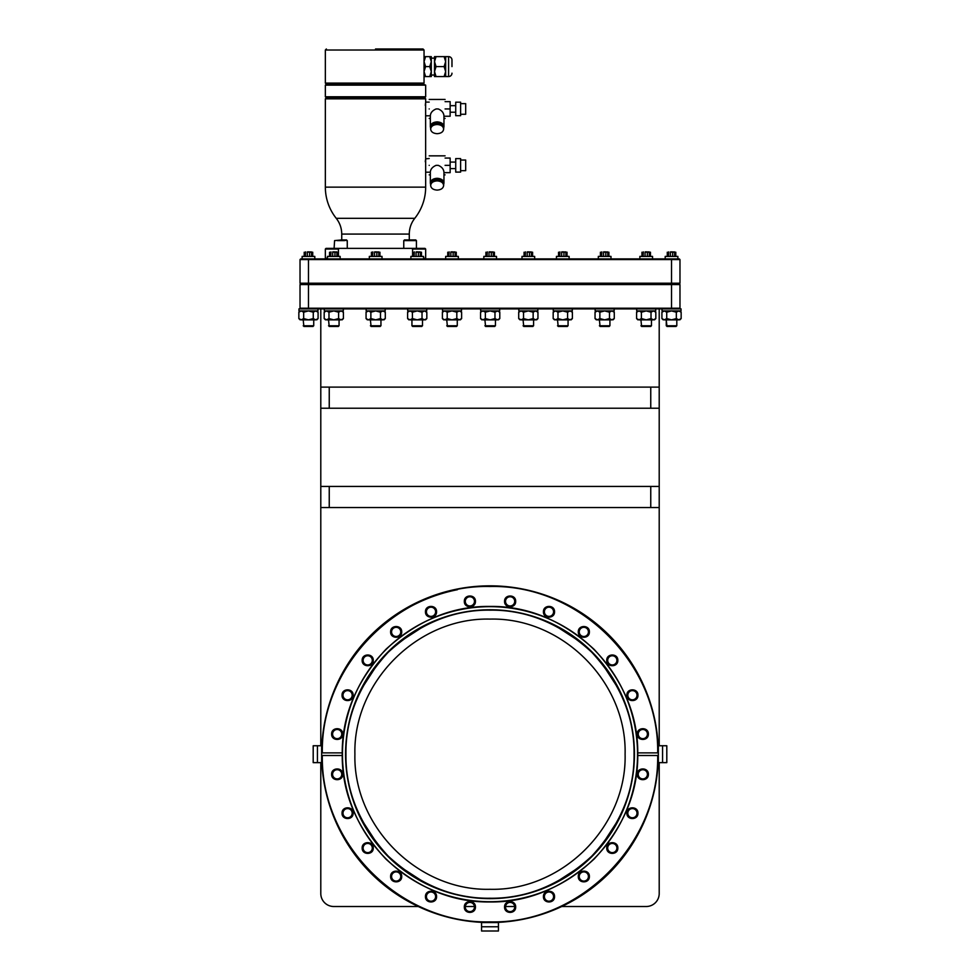 <?xml version="1.0" encoding="UTF-8"?>
<svg xmlns="http://www.w3.org/2000/svg" width="980" height="980" viewBox="0 0 980 980"><rect width="100%" height="100%" fill="white"/><g stroke="black" fill="none" stroke-linecap="round" stroke-linejoin="round"><path stroke-width="1.47" d="M481.56 926.774L481.56 922.56L498.44 922.56L498.44 931L481.56 931L481.56 926.774L498.44 926.774M317.422 762.636L313.196 762.636L313.196 745.755L321.636 745.755L321.636 762.636L317.422 762.636L317.422 745.755M662.578 745.755L666.804 745.755L666.804 762.636L658.364 762.636L658.364 745.755L662.578 745.755L662.578 762.636M662.027 308.884L662.027 310.917L681.039 310.917L681.039 308.884L679.299 308.884L679.973 308.21L671.533 308.21L671.533 308.884L679.299 308.884L298.961 308.884L298.961 310.917L317.973 310.917L317.973 308.884M324.294 308.884L324.294 310.917L343.306 310.917L343.306 308.884M366.165 308.884L366.165 310.917L385.189 310.917L385.189 308.884M407.704 308.884L407.704 310.917L426.729 310.917L426.729 308.884M442.495 308.884L442.495 310.917L461.507 310.917L461.507 308.884M480.666 308.884L480.666 310.917L499.678 310.917L499.678 308.884M518.824 308.884L518.824 310.917L537.836 310.917L537.836 308.884M553.271 308.884L553.271 310.917L572.296 310.917L572.296 308.884M595.154 308.884L595.154 310.917L614.166 310.917L614.166 308.884M636.694 308.884L636.694 310.917L655.706 310.917L655.706 308.884M397.243 614.497A167.69 167.69 0 0 1 457.452 589.703M474.479 907.014A4.594 4.594 0 0 1 469.886 911.608A4.594 4.594 0 0 1 465.292 907.014A4.594 4.594 0 0 1 469.886 902.421A4.594 4.594 0 0 1 474.479 907.014M514.708 907.014A4.594 4.594 0 0 1 510.115 911.608A4.594 4.594 0 0 1 505.521 907.014A4.594 4.594 0 0 1 510.115 902.421A4.594 4.594 0 0 1 514.708 907.014M321.636 754.196L321.648 752.873A168.364 168.364 0 0 1 490 585.832A168.364 168.364 0 0 1 658.352 752.873L658.352 755.507A168.364 168.364 0 0 1 490 922.56A168.364 168.364 0 0 1 321.648 755.507L321.636 754.196M475.423 907.014C475.729 914.169 464.03 914.169 464.336 907.014C464.03 899.873 475.729 899.873 475.423 907.014M515.664 907.014C515.97 914.169 504.271 914.169 504.577 907.014C504.271 899.873 515.97 899.873 515.664 907.014M384.001 310.917L385.287 312.204L382.886 310.917L380.485 312.204L380.485 318.574L382.886 319.86L385.287 318.574L385.287 312.204M425.541 310.917L426.827 312.204L424.426 310.917L422.025 312.204L422.025 318.574L424.426 319.86L426.827 318.574L426.827 312.204M498.489 310.917L499.788 312.204L497.375 310.917L494.974 312.204L494.974 318.574L497.375 319.86L499.788 318.574L499.788 312.204M637.76 752.873C637.907 715.327 623.329 680.782 594.015 649.25C562.214 620.218 527.546 605.946 490 606.436C452.454 605.946 417.786 620.218 385.985 649.25C356.671 680.782 342.094 715.327 342.24 752.873L322.322 752.873C320.754 663.742 400.881 584.239 490 586.505C579.119 584.239 659.246 663.742 657.678 752.873L637.76 752.873L637.76 754.196A147.76 147.76 0 0 0 637.76 753.326A147.76 147.76 0 0 1 637.76 754.196L637.76 755.507C637.907 793.065 623.329 827.598 594.015 859.142C562.214 888.162 527.546 902.433 490 901.955C452.454 902.433 417.786 888.162 385.985 859.142C356.671 827.598 342.094 793.065 342.24 755.507L342.24 754.196A147.76 147.76 0 0 0 342.24 755.507L322.322 755.507C320.754 844.65 400.881 924.152 490 921.886C579.119 924.152 659.246 844.65 657.678 755.507L637.76 755.507M648.368 774.31C648.674 781.452 636.976 781.464 637.282 774.31C636.976 767.168 648.674 767.168 648.368 774.31M638.237 774.31A4.594 4.594 0 0 0 642.819 778.904A4.594 4.594 0 0 0 647.413 774.31A4.594 4.594 0 0 0 642.819 769.717A4.594 4.594 0 0 0 638.237 774.31M637.943 813.18C638.262 820.321 626.563 820.321 626.869 813.18C626.563 806.038 638.262 806.038 637.943 813.18M627.812 813.18A4.594 4.594 0 0 0 632.406 817.773A4.594 4.594 0 0 0 637 813.18A4.594 4.594 0 0 0 632.406 808.586A4.594 4.594 0 0 0 627.812 813.18M589.372 876.488C589.691 883.629 577.992 883.629 578.298 876.488C577.992 869.346 589.691 869.346 589.372 876.488M579.241 876.488A4.594 4.594 0 0 0 583.835 881.081A4.594 4.594 0 0 0 588.429 876.488A4.594 4.594 0 0 0 583.835 871.894A4.594 4.594 0 0 0 579.241 876.488M554.533 896.602C554.839 903.744 543.141 903.744 543.447 896.602C543.141 889.46 554.839 889.46 554.533 896.602M544.39 896.602A4.594 4.594 0 0 0 548.984 901.196A4.594 4.594 0 0 0 553.577 896.602A4.594 4.594 0 0 0 548.984 892.008A4.594 4.594 0 0 0 544.39 896.602M401.702 876.488C402.008 883.629 390.31 883.629 390.628 876.488C390.31 869.346 402.008 869.346 401.702 876.488M391.571 876.488A4.594 4.594 0 0 0 396.165 881.081A4.594 4.594 0 0 0 400.759 876.488A4.594 4.594 0 0 0 396.165 871.894A4.594 4.594 0 0 0 391.571 876.488M373.245 848.031C373.564 855.173 361.865 855.173 362.171 848.031C361.865 840.889 373.564 840.889 373.245 848.031M363.115 848.031A4.594 4.594 0 0 0 367.708 852.625A4.594 4.594 0 0 0 372.302 848.031A4.594 4.594 0 0 0 367.708 843.437A4.594 4.594 0 0 0 363.115 848.031M353.131 813.18C353.437 820.321 341.738 820.321 342.057 813.18C341.738 806.038 353.437 806.038 353.131 813.18M343 813.18A4.594 4.594 0 0 0 347.594 817.773A4.594 4.594 0 0 0 352.188 813.18A4.594 4.594 0 0 0 347.594 808.586A4.594 4.594 0 0 0 343 813.18M342.718 774.31C343.024 781.452 331.326 781.464 331.632 774.31C331.326 767.168 343.024 767.168 342.718 774.31M332.588 774.31A4.594 4.594 0 0 0 337.181 778.904A4.594 4.594 0 0 0 341.763 774.31A4.594 4.594 0 0 0 337.181 769.717A4.594 4.594 0 0 0 332.588 774.31M515.664 601.365C515.97 608.519 504.271 608.519 504.577 601.365C504.271 594.223 515.97 594.223 515.664 601.365M505.521 601.365A4.594 4.594 0 0 0 510.115 605.959A4.594 4.594 0 0 0 514.708 601.365A4.594 4.594 0 0 0 510.115 596.771A4.594 4.594 0 0 0 505.521 601.365M554.533 611.79C554.839 618.931 543.141 618.931 543.447 611.79C543.141 604.648 554.839 604.635 554.533 611.79M544.39 611.79A4.594 4.594 0 0 0 548.984 616.383A4.594 4.594 0 0 0 553.577 611.79A4.594 4.594 0 0 0 548.984 607.196A4.594 4.594 0 0 0 544.39 611.79M589.372 631.904C589.691 639.046 577.992 639.046 578.298 631.904C577.992 624.762 589.691 624.762 589.372 631.904M579.241 631.904A4.594 4.594 0 0 0 583.835 636.498A4.594 4.594 0 0 0 588.429 631.904A4.594 4.594 0 0 0 583.835 627.31A4.594 4.594 0 0 0 579.241 631.904M637.943 695.212C638.262 702.354 626.563 702.354 626.869 695.212C626.563 688.058 638.262 688.058 637.943 695.212M627.812 695.212A4.594 4.594 0 0 0 632.406 699.806A4.594 4.594 0 0 0 637 695.212A4.594 4.594 0 0 0 632.406 690.618A4.594 4.594 0 0 0 627.812 695.212M648.368 734.069C648.674 741.223 636.976 741.223 637.282 734.069C636.976 726.927 648.674 726.927 648.368 734.069M638.237 734.069A4.594 4.594 0 0 0 642.819 738.663A4.594 4.594 0 0 0 647.413 734.069A4.594 4.594 0 0 0 642.819 729.488A4.594 4.594 0 0 0 638.237 734.069M342.718 734.069C343.024 741.223 331.326 741.223 331.632 734.069C331.326 726.927 343.024 726.927 342.718 734.069M332.588 734.069A4.594 4.594 0 0 0 337.181 738.663A4.594 4.594 0 0 0 341.763 734.069A4.594 4.594 0 0 0 337.181 729.488A4.594 4.594 0 0 0 332.588 734.069M353.131 695.212C353.437 702.354 341.738 702.354 342.057 695.212C341.738 688.058 353.437 688.058 353.131 695.212M343 695.212A4.594 4.594 0 0 0 347.594 699.806A4.594 4.594 0 0 0 352.188 695.212A4.594 4.594 0 0 0 347.594 690.618A4.594 4.594 0 0 0 343 695.212M373.245 660.361C373.564 667.503 361.865 667.503 362.171 660.361C361.865 653.219 373.564 653.219 373.245 660.361M363.115 660.361A4.594 4.594 0 0 0 367.708 664.955A4.594 4.594 0 0 0 372.302 660.361A4.594 4.594 0 0 0 367.708 655.767A4.594 4.594 0 0 0 363.115 660.361M401.702 631.904C402.008 639.046 390.31 639.046 390.628 631.904C390.31 624.762 402.008 624.762 401.702 631.904M391.571 631.904A4.594 4.594 0 0 0 396.165 636.498A4.594 4.594 0 0 0 400.759 631.904A4.594 4.594 0 0 0 396.165 627.31A4.594 4.594 0 0 0 391.571 631.904M475.423 601.365C475.729 608.519 464.03 608.519 464.336 601.365C464.03 594.223 475.729 594.223 475.423 601.365M465.292 601.365A4.594 4.594 0 0 0 469.886 605.959A4.594 4.594 0 0 0 474.479 601.365A4.594 4.594 0 0 0 469.886 596.771A4.594 4.594 0 0 0 465.292 601.365M637.76 755.066A147.76 147.76 0 0 0 637.76 754.196A147.76 147.76 0 0 1 637.76 755.066M607.698 848.031A4.594 4.594 0 0 0 612.292 852.625A4.594 4.594 0 0 0 616.885 848.031A4.594 4.594 0 0 0 612.292 843.437A4.594 4.594 0 0 0 607.698 848.031M426.423 896.602A4.594 4.594 0 0 0 431.016 901.196A4.594 4.594 0 0 0 435.61 896.602A4.594 4.594 0 0 0 431.016 892.008A4.594 4.594 0 0 0 426.423 896.602M607.698 660.361A4.594 4.594 0 0 0 612.292 664.955A4.594 4.594 0 0 0 616.885 660.361A4.594 4.594 0 0 0 612.292 655.767A4.594 4.594 0 0 0 607.698 660.361M426.423 611.79A4.594 4.594 0 0 0 431.016 616.383A4.594 4.594 0 0 0 435.61 611.79A4.594 4.594 0 0 0 431.016 607.196A4.594 4.594 0 0 0 426.423 611.79M313.735 325.776L308.467 325.776L313.735 325.776L313.735 319.86L313.735 325.776L308.467 326.45L313.061 326.45M338.394 326.45L333.8 326.45L339.068 325.776L333.8 325.776L339.068 325.776L339.068 319.86M380.265 326.45L375.671 326.45L380.951 325.776L375.671 325.776L380.951 325.776L380.951 319.86M421.817 326.45L417.223 326.45L422.49 325.776L417.223 325.776L422.49 325.776L422.49 319.86M456.594 326.45L452.001 326.45L457.268 325.776L452.001 325.776L457.268 325.776L457.268 319.86M494.765 326.45L490.172 326.45L495.439 325.776L490.172 325.776L495.439 325.776L495.439 319.86M532.924 326.45L528.33 326.45L533.598 325.776L528.33 325.776L533.598 325.776L533.598 319.86M567.371 326.45L562.777 326.45L568.057 325.776L562.777 325.776L568.057 325.776L568.057 319.86M609.254 326.45L604.66 326.45L609.928 325.776L604.66 325.776L609.928 325.776L609.928 319.86M650.793 326.45L646.2 326.45L651.467 325.776L646.2 325.776L651.467 325.776L651.467 319.86M676.127 326.45L666.939 326.45L676.127 326.45L671.533 326.45L676.8 325.776L671.533 325.776L676.8 325.776L676.8 319.86M345.781 754.196A144.219 144.219 0 0 1 490 609.976A144.219 144.219 0 0 1 634.219 754.196A144.219 144.219 0 0 1 490 898.403A144.219 144.219 0 0 1 345.781 754.196A144.219 144.219 0 0 0 490 898.403A144.219 144.219 0 0 0 634.219 754.196A144.219 144.219 0 0 0 490 609.976A144.219 144.219 0 0 0 345.781 754.196A144.219 144.219 0 0 0 490 898.403A144.219 144.219 0 0 0 634.219 754.196A144.219 144.219 0 0 1 490 898.403A144.219 144.219 0 0 1 345.781 754.196A144.219 144.219 0 0 1 490 609.976A144.219 144.219 0 0 1 634.219 754.196M314.801 256.405L314.801 258.904L314.801 256.405L302.134 256.405L302.134 258.904L302.134 256.405M677.866 256.405L677.866 258.904L677.866 256.405L665.2 256.405L665.2 258.904L665.2 256.405M340.134 258.904L340.134 256.405L327.467 256.405L327.467 258.904M382.004 258.904L382.004 256.405L369.338 256.405L369.338 258.904M423.556 258.904L423.556 256.405L410.89 256.405L410.89 258.904M458.334 258.904L458.334 256.405L445.667 256.405L445.667 258.904M496.505 258.904L496.505 256.405L483.838 256.405L483.838 258.904M534.663 258.904L534.663 256.405L521.997 256.405L521.997 258.904M569.111 258.904L569.111 256.405L556.444 256.405L556.444 258.904M610.993 258.904L610.993 256.405L598.327 256.405L598.327 258.904M652.533 258.904L652.533 256.405L639.867 256.405L639.867 258.904M666.265 325.776L671.533 325.776L666.265 325.776L666.265 319.86L666.939 326.45M490.833 898.231L488.775 898.231M426.863 883.666L424.23 882.355M423.813 882.135L400.06 866.712M377.361 843.988L362.073 820.407M362.024 820.309L360.444 817.161M356.157 807.422L354.821 803.967M619.47 817.332L618.16 819.954M617.939 820.37L602.516 844.135M579.793 866.835L556.211 882.123M556.113 882.172L552.965 883.752M543.226 888.039L539.772 889.362M489.167 610.148L490 610.148C453.201 609.67 419.244 623.733 388.141 652.337C359.538 683.44 345.474 717.397 345.952 754.196C345.474 790.995 359.538 824.952 388.141 856.055C419.244 884.658 453.201 898.721 490 898.244C526.799 898.721 560.756 884.658 591.859 856.055C620.463 824.94 634.526 790.995 634.048 754.196C634.526 717.397 620.463 683.44 591.859 652.337C560.756 623.733 526.799 609.67 490 610.148L491.225 610.16M411.416 239.929L416.427 240.602L416.427 248.369L411.661 248.369L424.989 248.369L425.663 249.043L412.58 249.043L412.58 256.405M404.434 239.929L415.74 239.929L416.427 240.602L403.76 240.602L410.093 239.929M344.593 240.602L337.255 240.602M354.907 754.196C353.045 826.385 417.811 891.151 490 889.289C562.189 891.151 626.955 826.385 625.093 754.196C626.955 682.007 562.189 617.241 490 619.103C417.811 617.241 353.045 682.007 354.907 754.196M346.577 239.929L340.93 239.929L347.263 240.602L347.263 248.369M334.596 240.602L341.738 239.929L334.596 240.602L334.094 248.369M425.663 187.131L325.348 187.131A50.151 50.151 0 0 0 336.238 218.32L414.773 218.32A50.151 50.151 0 0 0 425.663 187.131L425.614 102.447M425.504 103.341L425.32 105.436M429.203 158.515L425.614 158.846M425.504 159.74L425.32 161.835M325.36 98.821L326.365 97.804L424.646 97.804L425.663 98.821L325.348 98.821L325.348 187.131L375.512 187.131M425.663 96.787L325.348 96.787L325.348 85.138L425.663 85.138L425.663 96.787L424.646 97.804M429.203 165.351C429.203 153.088 429.203 153.088 429.203 165.351C429.203 177.613 429.203 177.613 429.203 165.351M443.952 183.101L443.952 172.076C443.585 169.001 441.674 166.759 438.207 165.351L436.088 165.351C432.474 166.918 430.563 169.16 430.343 172.076L430.343 183.101C430.747 180.185 433.013 178.581 437.141 178.299C441.282 178.581 443.548 180.185 443.952 183.101L443.646 184.534M445.079 165.351C445.079 153.088 445.079 153.088 445.079 165.351C445.079 177.613 445.079 177.613 445.079 165.351L450.151 165.351L450.151 158.05L445.079 158.05M429.203 108.952C429.203 96.689 429.203 96.689 429.203 108.952C429.203 121.214 429.203 121.214 429.203 108.952M443.952 126.702L443.952 115.677C443.585 112.602 441.674 110.36 438.207 108.952L436.088 108.952C432.474 110.52 430.563 112.761 430.343 115.677L430.343 126.702C430.747 123.786 433.013 122.181 437.141 121.888C441.282 122.181 443.548 123.786 443.952 126.702L443.646 128.123M445.079 108.952C445.079 96.689 445.079 96.689 445.079 108.952C445.079 121.214 445.079 121.214 445.079 108.952L450.151 108.952L450.151 101.651L445.079 101.651M423.029 84.121L375.512 84.121L423.029 84.121L424.046 83.116L423.029 84.121L425.663 85.138M375.512 84.121L326.365 84.121L325.348 83.116L325.348 50.017L424.046 50.017L423.029 49L424.046 50.017L424.046 83.116L325.348 83.116M443.646 185.489C443.254 188.282 441.098 189.814 437.141 190.096C433.197 189.814 431.029 188.282 430.649 185.489C431.029 182.696 433.197 181.165 437.141 180.896C441.098 181.165 443.254 182.696 443.646 185.489L443.646 184.301C443.242 181.533 441.074 179.989 437.141 179.708C433.221 179.989 431.053 181.521 430.649 184.301L430.649 185.489M443.646 129.09C443.254 131.883 441.098 133.415 437.141 133.684C433.197 133.415 431.029 131.883 430.649 129.09C431.029 126.297 433.197 124.766 437.141 124.497C441.098 124.766 443.254 126.297 443.646 129.09L443.646 127.902C443.242 125.122 441.074 123.59 437.141 123.296C433.221 123.59 431.053 125.122 430.649 127.902L430.649 129.09M455.725 158.601L455.725 172.1L460.612 172.1L460.612 158.601L455.725 158.601M455.725 102.19L455.725 115.701L460.612 115.701L460.612 102.19L455.725 102.19M424.046 76.562L425.577 76.562L424.046 71.577L425.577 66.591L429.755 66.591L431.298 71.577L431.298 76.562L429.755 76.562L431.298 71.577L431.298 61.617L429.755 56.632L424.046 56.632M460.612 170.667L465.684 170.667L465.684 160.034L460.612 160.034M460.612 114.268L465.684 114.268L465.684 103.635L460.612 103.635M436.051 66.591L434.507 61.617L436.051 56.632L434.507 56.632L434.507 71.577L436.051 66.591L444.112 66.591L445.655 71.577L445.655 76.562L444.112 76.562L445.655 71.577L445.655 56.632L448.595 56.632A3.381 3.381 0 0 1 451.976 60.013L451.976 66.591M445.655 76.562L448.595 76.562A3.381 3.381 0 0 0 451.976 73.182M418.276 906.512L333.8 906.512A12.997 12.997 0 0 1 320.791 893.515L320.791 762.636M320.791 745.755L320.791 308.884M659.209 308.884L659.209 745.755M659.209 762.636L659.209 893.515A12.997 12.997 0 0 1 646.2 906.512L561.724 906.512M514.684 906.512L505.558 906.512M474.443 906.512L465.316 906.512M300.027 308.21L300.701 308.884L300.027 308.21L300.701 308.884L308.467 308.884L308.467 308.21L300.027 308.21L300.027 284.568L308.467 284.568L308.467 283.894L300.701 283.894L300.027 284.568M320.791 387.112L659.209 387.112M329.243 387.112L329.243 408.219L320.791 408.219M659.209 408.219L329.243 408.219M320.791 486.435L659.209 486.435M329.243 486.435L329.243 507.542L320.791 507.542M659.209 507.542L329.243 507.542M650.757 507.542L650.757 486.435M650.757 408.219L650.757 387.112M671.533 308.21L308.467 308.21L308.467 284.568L679.973 284.568L679.299 283.894L671.533 283.894L671.533 308.884M679.299 308.884L679.973 308.21L679.973 284.568L679.973 308.21L679.299 308.884M300.052 311.26L298.851 312.204L301.252 310.917L303.665 312.204L308.467 310.917L313.269 312.204L315.67 310.917L318.084 312.204L318.084 318.574L318.084 312.204L316.797 310.917M301.252 310.917L303.665 312.204L303.665 318.574L308.467 319.86L313.269 318.574L313.269 312.204L315.67 310.917M300.027 283.22L300.027 259.578L300.027 283.22L300.701 283.894L300.027 283.22L308.467 283.22L308.467 283.894L671.533 283.894L671.533 259.578L300.027 259.578L302.796 258.904M325.385 311.26L324.184 312.204L326.585 310.917L328.986 312.204L333.8 310.917L338.602 312.204L341.003 310.917L343.404 312.204L343.404 318.574L341.003 319.86L343.404 318.574L342.118 319.86M367.353 310.917L366.067 312.204L368.468 310.917L370.869 312.204L375.671 310.917L380.485 312.204M408.807 311.26L407.607 312.204L410.007 310.917L412.409 312.204L417.223 310.917L422.025 312.204M443.683 310.917L442.397 312.204L444.798 310.917L447.199 312.204L452.001 310.917L456.815 312.204L459.216 310.917L461.617 312.204L461.617 318.574L459.216 319.86L461.617 318.574L460.33 319.86M481.841 310.917L480.555 312.204L482.956 310.917L485.357 312.204L490.172 310.917L494.974 312.204M520.013 310.917L518.714 312.204L521.127 310.917L523.528 312.204L528.33 310.917L533.145 312.204L535.546 310.917L537.947 312.204L537.947 318.574L535.546 319.86L537.947 318.574L536.66 319.86M554.46 310.917L553.173 312.204L555.574 310.917L557.975 312.204L562.777 310.917L567.591 312.204L569.993 310.917L572.394 312.204L572.394 318.574L569.993 319.86L572.394 318.574L571.107 319.86M596.342 310.917L595.044 312.204L597.457 310.917L599.858 312.204L604.66 310.917L609.474 312.204L611.875 310.917L614.276 312.204L614.276 318.574L611.875 319.86L614.276 318.574L612.99 319.86M637.882 310.917L636.596 312.204L638.997 310.917L641.398 312.204L646.2 310.917L651.014 312.204L653.415 310.917L655.816 312.204L655.816 318.574L653.415 319.86L655.816 318.574L654.53 319.86M671.533 258.904L671.533 259.578L679.973 259.578L679.299 258.904L679.973 259.578L679.973 283.22L679.973 259.578L679.299 258.904L308.467 258.904L308.467 283.22L679.973 283.22L679.299 283.894L679.973 284.568M663.203 310.917L661.917 312.204L664.33 310.917L666.731 312.204L671.533 310.917L676.335 312.204L678.748 310.917L681.149 312.204L681.149 318.574L678.748 319.86L681.149 318.574L679.863 319.86M606.755 848.031C606.436 840.889 618.135 840.889 617.829 848.031C618.135 855.173 606.436 855.173 606.755 848.031M425.467 896.602C425.161 889.46 436.86 889.46 436.553 896.602C436.86 903.744 425.161 903.744 425.467 896.602M316.932 319.492L318.084 318.574L315.67 319.86L313.269 318.574M298.851 312.204L300.137 310.917L298.851 312.204L298.851 318.574L301.252 319.86L303.665 318.574M338.602 312.204L338.602 318.574L341.003 319.86L333.8 319.86L338.602 318.574M328.986 312.204L328.986 318.574L333.8 319.86L326.585 319.86L328.986 318.574M325.47 310.917L324.184 312.204L324.184 318.574L326.585 319.86M325.336 319.492L324.184 318.574L325.47 319.86M384.001 319.86L385.287 318.574L382.886 319.86L375.671 319.86L380.485 318.574M370.869 312.204L370.869 318.574L375.671 319.86L368.468 319.86L370.869 318.574M366.067 312.204L366.067 318.574L368.468 319.86M367.206 319.492L366.067 318.574L367.353 319.86M425.541 319.86L426.827 318.574L424.426 319.86L417.223 319.86L422.025 318.574M412.409 312.204L412.409 318.574L417.223 319.86L410.007 319.86L412.409 318.574M408.893 310.917L407.607 312.204L407.607 318.574L410.007 319.86M408.746 319.492L407.607 318.574L408.893 319.86M456.815 312.204L456.815 318.574L459.216 319.86L452.001 319.86L456.815 318.574M447.199 312.204L447.199 318.574L452.001 319.86L444.798 319.86L447.199 318.574M442.397 312.204L442.397 318.574L444.798 319.86M443.536 319.492L442.397 318.574L443.683 319.86M498.489 319.86L499.788 318.574L497.375 319.86L490.172 319.86L494.974 318.574M485.357 312.204L485.357 318.574L490.172 319.86L482.956 319.86L485.357 318.574M480.555 312.204L480.555 318.574L482.956 319.86M481.707 319.492L480.555 318.574L481.841 319.86M533.145 312.204L533.145 318.574L535.546 319.86L528.33 319.86L533.145 318.574M523.528 312.204L523.528 318.574L528.33 319.86L521.127 319.86L523.528 318.574M518.714 312.204L518.714 318.574L521.127 319.86M519.865 319.492L518.714 318.574L520.013 319.86M567.591 312.204L567.591 318.574L569.993 319.86L562.777 319.86L567.591 318.574M557.975 312.204L557.975 318.574L562.777 319.86L555.574 319.86L557.975 318.574M553.173 312.204L553.173 318.574L555.574 319.86M554.312 319.492L553.173 318.574L554.46 319.86M609.474 312.204L609.474 318.574L611.875 319.86L604.66 319.86L609.474 318.574M599.858 312.204L599.858 318.574L604.66 319.86L597.457 319.86L599.858 318.574M595.044 312.204L595.044 318.574L597.457 319.86M596.195 319.492L595.044 318.574L596.342 319.86M651.014 312.204L651.014 318.574L653.415 319.86L646.2 319.86L651.014 318.574M641.398 312.204L641.398 318.574L646.2 319.86L638.997 319.86L641.398 318.574M636.596 312.204L636.596 318.574L638.997 319.86M637.735 319.492L636.596 318.574L637.882 319.86M676.335 312.204L676.335 318.574L678.748 319.86L679.998 319.492M666.731 312.204L666.731 318.574L671.533 319.86L676.335 318.574M661.917 312.204L661.917 318.574L664.33 319.86L666.731 318.574M663.068 319.492L661.917 318.574L663.068 319.492M606.755 660.361C606.436 653.219 618.135 653.219 617.829 660.361C618.135 667.503 606.436 667.503 606.755 660.361M425.467 611.79C425.161 604.648 436.86 604.635 436.553 611.79C436.86 618.931 425.161 618.931 425.467 611.79M342.24 752.873L342.24 754.196A147.76 147.76 0 0 0 342.24 755.507M301.252 319.86L315.67 319.86M664.33 319.86L678.748 319.86M300.027 259.578L300.701 258.904L300.027 259.578M308.467 259.578L308.467 258.904L300.701 258.904M308.467 258.904L302.134 258.904M308.467 325.776L303.2 325.776L308.467 325.776M333.8 325.776L328.533 325.776L333.8 325.776M375.671 325.776L370.403 325.776L375.671 325.776M417.223 325.776L411.943 325.776L417.223 325.776M452.001 325.776L446.733 325.776L452.001 325.776M490.172 325.776L484.904 325.776L490.172 325.776M528.33 325.776L523.063 325.776L528.33 325.776M562.777 325.776L557.51 325.776L562.777 325.776M604.66 325.776L599.393 325.776L604.66 325.776M646.2 325.776L640.932 325.776L646.2 325.776M327.467 258.23L325.348 258.23L325.348 249.043L338.431 249.043L339.349 248.369L411.661 248.369L412.58 249.043M338.431 256.405L338.431 249.043M424.989 258.904L425.663 258.23L423.556 258.23M308.467 326.45L303.874 326.45L308.467 326.45M333.8 326.45L329.207 326.45L333.8 326.45M375.671 326.45L371.077 326.45L375.671 326.45M417.223 326.45L412.629 326.45L417.223 326.45M452.001 326.45L447.407 326.45L452.001 326.45M490.172 326.45L485.578 326.45L490.172 326.45M528.33 326.45L523.737 326.45L528.33 326.45M562.777 326.45L558.184 326.45L562.777 326.45M604.66 326.45L600.066 326.45L604.66 326.45M646.2 326.45L641.606 326.45L646.2 326.45M360.53 691.059L361.841 688.426M362.061 688.009L377.484 664.256M400.208 641.557L423.789 626.269M423.887 626.22L427.035 624.64M436.774 620.352L440.228 619.017M553.137 624.726L555.77 626.036M556.187 626.257L579.94 641.68M602.639 664.403L617.927 687.985M617.976 688.083L619.556 691.219M623.844 700.957L625.179 704.424M333.764 248.369L326.034 248.369L325.348 249.043M338.639 248.369L339.349 248.369C321.954 248.369 321.954 248.369 339.349 248.369L334.596 248.369M337.316 248.369L338.333 248.369M312.718 256.405L312.718 252.215L311.579 252.215L311.579 256.405M675.784 256.405L675.784 252.215L674.644 252.215L674.644 256.405M338.051 256.405L338.051 252.215L336.912 252.215L336.912 256.405M379.934 256.405L379.934 252.215L378.795 252.215L378.795 256.405M421.474 256.405L421.474 252.215L420.334 252.215L420.334 256.405M456.264 256.405L456.264 252.215L455.124 252.215L455.124 256.405M494.422 256.405L494.422 252.215L493.283 252.215L493.283 256.405M532.593 256.405L532.593 252.215L531.454 252.215L531.454 256.405M567.04 256.405L567.04 252.215L565.901 252.215L565.901 256.405M608.923 256.405L608.923 252.215L607.772 252.215L607.772 256.405M650.463 256.405L650.463 252.215L649.323 252.215L649.323 256.405M312.718 252.215L309.607 252.215L309.607 256.405M675.784 252.215L672.672 252.215L672.672 256.405M338.051 252.215L334.94 252.215L334.94 256.405M379.934 252.215L376.822 252.215L376.822 256.405M421.474 252.215L418.362 252.215L418.362 256.405M456.264 252.215L453.14 252.215L453.14 256.405M494.422 252.215L491.311 252.215L491.311 256.405M532.593 252.215L529.47 252.215L529.47 256.405M567.04 252.215L563.917 252.215L563.917 256.405M608.923 252.215L605.799 252.215L605.799 256.405M650.463 252.215L647.339 252.215L647.339 256.405M311.334 251.885L307.328 252.215L307.328 256.405M307.414 251.885L309.521 251.885M674.399 251.885L670.394 252.215L670.394 256.405M670.479 251.885L672.586 251.885M336.667 251.885L332.661 252.215L332.661 256.405M332.747 251.885L334.841 251.885M378.55 251.885L374.532 252.215L374.532 256.405M374.63 251.885L376.724 251.885M420.089 251.885L416.084 252.215L416.084 256.405M416.169 251.885L418.264 251.885M454.867 251.885L450.861 252.215L450.861 256.405M450.959 251.885L453.054 251.885M493.038 251.885L489.032 252.215L489.032 256.405M489.118 251.885L491.213 251.885M531.197 251.885L527.191 252.215L527.191 256.405M527.289 251.885L529.384 251.885M565.656 251.885L561.638 252.215L561.638 256.405M561.736 251.885L563.831 251.885M607.527 251.885L603.521 252.215L603.521 256.405M603.607 251.885L605.714 251.885M649.066 251.885L645.061 252.215L645.061 256.405M645.159 251.885L647.253 251.885M305.601 251.885L305.356 256.405M668.666 251.885L668.421 256.405M330.934 251.885L330.677 256.405M372.804 251.885L372.559 256.405M414.344 251.885L414.099 256.405M449.134 251.885L448.889 256.405M487.305 251.885L487.048 256.405M525.464 251.885L525.219 256.405M559.911 251.885L559.666 256.405M601.793 251.885L601.548 256.405M643.333 251.885L643.088 256.405M304.217 252.215L304.217 256.405M667.282 252.215L667.282 256.405M329.537 252.215L329.537 256.405M371.42 252.215L371.42 256.405M412.96 252.215L412.96 256.405M447.75 252.215L447.75 256.405M485.909 252.215L485.909 256.405M524.08 252.215L524.08 256.405M558.527 252.215L558.527 256.405M600.409 252.215L600.409 256.405M641.949 252.215L641.949 256.405M430.649 184.534L430.343 183.101M430.649 128.123L430.343 126.702M445.079 172.651L450.151 172.651L450.151 165.351M445.079 116.24L450.151 116.24L450.151 108.952M423.029 49L375.512 49M425.577 66.591L424.046 61.617L425.577 56.632M429.755 76.562L425.577 76.562M429.755 66.591L431.298 61.617L431.298 56.632L429.755 56.632M434.507 71.577L434.507 76.562L436.051 76.562L434.507 71.577M444.112 76.562L436.051 76.562M444.112 66.591L445.655 61.617L444.112 56.632L436.051 56.632M444.112 56.632L445.655 56.632M342.461 754.196A147.539 147.539 0 0 0 490 901.723A147.539 147.539 0 0 0 637.539 754.196A147.539 147.539 0 0 0 490 606.657A147.539 147.539 0 0 0 342.461 754.196M345.56 754.196A144.44 144.44 0 0 1 490 609.756A144.44 144.44 0 0 1 634.44 754.196A144.44 144.44 0 0 1 490 898.636A144.44 144.44 0 0 1 345.56 754.196M414.773 218.32C411.171 222.95 409.334 228.205 409.285 234.085L341.738 234.085L341.738 239.929M352.751 218.32L350.08 218.32M349.627 218.32L341.885 218.32M341.469 218.32L340.66 218.32M340.207 218.32L339.497 218.32M448.595 76.562L448.595 56.632M413.523 218.32L412.739 218.32M681.039 308.884L681.039 310.917M409.285 234.085L409.285 239.929M336.238 218.32C339.852 222.95 341.677 228.205 341.738 234.085M425.663 98.821L425.663 102.104L429.203 102.104M429.203 155.845L445.079 155.845M429.203 99.446L445.079 99.446M450.151 162.08L455.725 162.08M450.151 105.669L455.725 105.669M431.298 58.151L434.507 58.151M298.961 308.884L298.961 310.917M342.118 310.917L343.404 312.204M460.33 310.917L461.617 312.204M536.66 310.917L537.947 312.204M571.107 310.917L572.394 312.204M612.99 310.917L614.276 312.204M654.53 310.917L655.816 312.204M679.863 310.917L681.149 312.204M300.137 319.86L298.851 318.574L300.137 319.86M316.797 319.86L318.084 318.574M663.203 319.86L661.917 318.574M303.874 326.45L303.2 319.86M329.207 326.45L328.533 319.86M371.077 326.45L370.403 319.86M412.629 326.45L411.943 325.776L411.943 319.86M447.407 326.45L446.733 319.86M485.578 326.45L484.904 319.86M523.737 326.45L523.063 319.86M558.184 326.45L557.51 319.86M600.066 326.45L599.393 319.86M641.606 326.45L640.932 319.86M326.034 258.904L325.348 258.23M425.663 258.23L425.663 249.043M403.76 248.369L403.76 240.602M425.663 172.186L429.203 172.186M425.663 115.787L429.203 115.787M326.365 97.804L325.36 96.787M429.203 174.857L430.343 174.857M443.952 174.857L445.079 174.857M429.203 118.458L430.343 118.458M443.952 118.458L445.079 118.458M326.365 84.121L325.36 85.138M450.151 168.621L455.725 168.621M450.151 112.222L455.725 112.222M326.365 49L325.348 50.017M431.298 75.044L434.507 75.044"/></g></svg>
